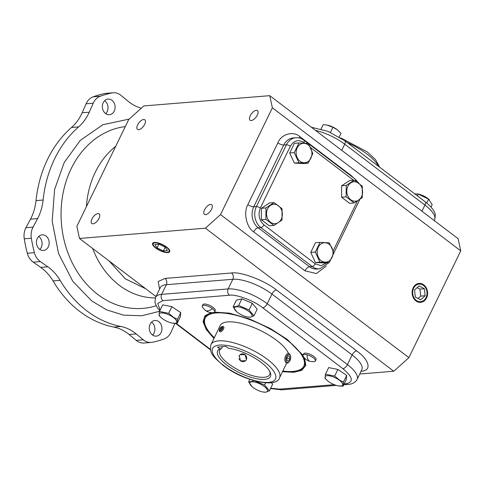 <?xml version="1.0" encoding="UTF-8"?>
<svg xmlns="http://www.w3.org/2000/svg" width="485" height="485" viewBox="0 0 485 485"><rect width="100%" height="100%" fill="white"/><g stroke="black" fill="none" stroke-linecap="round" stroke-linejoin="round"><path stroke-width="0.73" d="M159.553 311.297L141.675 315.771L123.578 315.141L106.621 309.866L91.713 300.924L72.75 281.239L58.57 253.613L52.186 221.245L54.581 189.52L64.196 162.536L80.255 140.395L102.862 124.73L129.198 119.086M214.503 312.116L229.35 313.14L249.399 318.887L270.327 328.533L287.375 339.506L302.998 355.244M304.574 358.082L305.786 365.472L301.815 370.304L293.868 372.31L282.488 371.71M205.27 310.345L202.548 307.393A6.857 2.358 25.9 0 1 202.263 305.974A6.857 2.358 25.9 0 1 206.252 305.641A6.857 2.358 25.9 0 1 212.424 308.648A6.857 2.358 25.9 0 1 214.594 311.964A6.857 2.358 25.9 0 1 213.309 312.619C210.338 312.873 207.659 312.116 205.27 310.345A11.422 5.396 -52.8 0 0 212.424 308.648M307.053 354.735A6.857 2.358 25.9 0 1 313.219 357.736A6.857 2.358 25.9 0 1 315.389 361.058A6.857 2.358 25.9 0 1 314.104 361.713L310.067 361.392C307.211 360.604 304.974 358.967 303.343 356.487A6.857 2.358 25.9 0 1 303.064 355.068A6.857 2.358 25.9 0 1 307.053 354.735A11.422 5.329 104.8 0 0 310.067 361.392M305.514 362.422A54.829 18.842 25.9 0 1 305.12 363.447L303.816 366.139A54.829 18.842 25.9 0 1 292.982 371.413A54.829 18.842 25.9 0 1 282.822 371.013M251.297 120.516A6.044 2.855 -52.8 0 0 256.729 116.145A6.044 2.855 -52.8 0 0 257.432 110.598A6.044 2.855 -52.8 0 0 256.256 110.307A6.044 2.855 -52.8 0 0 250.818 114.678A6.044 2.855 -52.8 0 0 250.121 120.225A6.044 2.855 -52.8 0 0 251.297 120.516M205.591 214.637A6.044 2.855 -52.8 0 0 211.03 210.266A6.044 2.855 -52.8 0 0 211.727 204.718A6.044 2.855 -52.8 0 0 210.551 204.421A6.044 2.855 -52.8 0 0 205.119 208.792A6.044 2.855 -52.8 0 0 204.415 214.346A6.044 2.855 -52.8 0 0 205.591 214.637M92.968 223.815A6.044 2.855 -52.8 0 0 98.406 219.444A6.044 2.855 -52.8 0 0 99.104 213.897A6.044 2.855 -52.8 0 0 97.928 213.606A6.044 2.855 -52.8 0 0 92.496 217.977A6.044 2.855 -52.8 0 0 91.798 223.524A6.044 2.855 -52.8 0 0 92.968 223.815M138.674 129.701A6.044 2.855 -52.8 0 0 144.106 125.33A6.044 2.855 -52.8 0 0 144.809 119.777A6.044 2.855 -52.8 0 0 143.633 119.486A6.044 2.855 -52.8 0 0 138.195 123.857A6.044 2.855 -52.8 0 0 137.498 129.404A6.044 2.855 -52.8 0 0 138.674 129.701M415.954 300.918A9.512 7.718 85.3 0 0 420.307 302.379A9.512 7.718 85.3 0 0 427.376 295.413A9.512 7.718 85.3 0 0 423.757 284.853A9.512 7.718 85.3 0 0 418.761 283.44A9.512 7.718 85.3 0 0 412.268 290.739A9.512 7.718 85.3 0 0 415.954 300.918M420.113 302.385A9.488 7.699 85.3 0 0 427 295.323A9.488 7.699 85.3 0 0 423.363 284.901A9.488 7.699 85.3 0 0 418.573 283.47M168.059 252.121A8.833 3.037 25.9 0 1 167.349 252.236A8.833 3.037 25.9 0 1 159.219 249.957A8.833 3.037 25.9 0 1 153.266 244.937A8.833 3.037 25.9 0 1 154.945 242.821A8.833 3.037 25.9 0 1 165.803 246.756A8.833 3.037 25.9 0 1 168.059 252.121L168.841 251.909A9.488 3.262 -154.1 0 0 169.805 251.351M155.612 247.981A9.512 3.268 -154.1 0 0 164.221 252.164A9.512 3.268 -154.1 0 0 169.714 251.654A9.512 3.268 -154.1 0 0 166.682 247.077A9.512 3.268 -154.1 0 0 152.611 243.343A9.512 3.268 -154.1 0 0 155.612 247.981M416.233 300.348A8.833 7.172 -94.7 0 1 413.656 288.175A8.833 7.172 -94.7 0 1 423.478 285.423A8.833 7.172 -94.7 0 1 426.054 297.596A8.833 7.172 -94.7 0 1 416.233 300.348M152.787 243.088A9.488 3.262 -154.1 0 0 152.951 244.191L153.266 244.937M202.263 305.974L202.888 304.689A6.857 2.358 25.9 0 1 206.877 304.356A6.857 2.358 25.9 0 1 213.048 307.357A6.857 2.358 25.9 0 1 215.219 310.679L214.594 311.964M303.064 355.068L303.689 353.783A6.857 2.358 25.9 0 1 307.672 353.45A6.857 2.358 25.9 0 1 313.843 356.451A6.857 2.358 25.9 0 1 316.02 359.773L315.389 361.058M417.433 195.885L418.294 194.121L414.748 193.842M338.166 130.447A9.73 3.346 -154.1 0 0 338.093 130.386A9.73 3.346 -154.1 0 0 337.184 129.647A9.73 3.346 -154.1 0 0 327.242 125.118A9.73 3.346 -154.1 0 0 327.139 125.094M339.221 136.958L340.973 133.357L337.251 129.707L332.946 127.264L327.066 125.081L323.174 124.687L321.058 128.943M300.045 161.244A9.73 7.899 -94.7 0 1 297.208 147.84A9.73 7.899 -94.7 0 1 308.03 144.809A9.73 7.899 -94.7 0 1 310.867 158.213A9.73 7.899 -94.7 0 1 300.045 161.244M298.972 142.96L308.266 143.408L312.867 153.515L308.181 163.172L298.887 162.724L294.28 152.617L298.972 142.96L294.401 143.336L289.709 152.987L294.28 152.617M270.448 222.203A9.73 7.899 -94.7 0 1 267.611 208.799A9.73 7.899 -94.7 0 1 278.432 205.767A9.73 7.899 -94.7 0 1 281.27 219.171A9.73 7.899 -94.7 0 1 270.448 222.203M274.025 202.615L282.052 208.708L282.003 220.117L273.928 225.434L265.901 219.341L265.95 207.932L274.025 202.615L269.454 202.985L261.385 208.301L265.95 207.932M321.1 260.663A9.73 7.899 -94.7 0 1 318.263 247.259A9.73 7.899 -94.7 0 1 329.079 244.228A9.73 7.899 -94.7 0 1 331.922 257.632A9.73 7.899 -94.7 0 1 321.1 260.663M320.021 242.379L329.315 242.827L333.922 252.934L329.23 262.591L319.936 262.142L315.335 252.036L320.021 242.379L315.456 242.749L310.764 252.406L315.371 262.512L319.936 262.142M350.697 199.711A9.73 7.899 -94.7 0 1 347.86 186.301A9.73 7.899 -94.7 0 1 358.682 183.269A9.73 7.899 -94.7 0 1 361.519 196.674A9.73 7.899 -94.7 0 1 350.697 199.711M354.274 180.117L362.301 186.21L362.253 197.619L354.177 202.936L349.606 203.312L341.586 197.213L341.634 185.803L349.703 180.487L354.274 180.117L346.205 185.434L346.157 196.843L354.177 202.936M265.513 392.183A9.73 3.346 25.9 0 1 262.961 391.995A9.73 3.346 25.9 0 1 252.115 386.727A9.73 3.346 25.9 0 1 251.854 381.81A9.73 3.346 25.9 0 1 264.349 386.539A9.73 3.346 25.9 0 1 265.513 392.183M252.115 386.727L248.593 381.822L251.727 381.574L254.146 380.489M271.418 382.726L272.649 384.205L269.43 390.831L265.744 392.219L262.961 391.995M328.266 381.325A9.73 3.346 25.9 0 1 327.357 380.592A9.73 3.346 25.9 0 1 327.52 375.657A9.73 3.346 25.9 0 1 339.597 380.404A9.73 3.346 25.9 0 1 338.209 385.86A9.73 3.346 25.9 0 1 328.266 381.325M327.236 380.482L325.035 378.361L325.435 374.22L334.656 376.057L339.791 380.288L343.477 382.028L346.696 375.396L346.296 379.531L343.077 386.163L338.209 385.86M250.042 317.166A9.73 3.346 25.9 0 1 247.489 316.972A9.73 3.346 25.9 0 1 236.644 311.703A9.73 3.346 25.9 0 1 236.383 306.793A9.73 3.346 25.9 0 1 248.878 311.515A9.73 3.346 25.9 0 1 250.042 317.166M236.644 311.703L233.121 306.805L236.25 306.556L238.675 305.471L241.894 298.839L252.315 303.343L257.177 309.181L253.958 315.814L250.272 317.202L247.489 316.972M162.299 318.572A9.73 3.346 25.9 0 1 161.396 317.839A9.73 3.346 25.9 0 1 161.553 312.904A9.73 3.346 25.9 0 1 173.63 317.651A9.73 3.346 25.9 0 1 172.242 323.107A9.73 3.346 25.9 0 1 162.299 318.572M161.275 317.73L159.068 315.608L159.468 311.473L168.689 313.304L173.83 317.536L177.516 319.275L177.116 323.41L172.242 323.107M174.933 323.416L171.132 331.995A15.229 12.361 -94.7 0 1 164.045 338.997A126.494 102.662 -94.7 0 1 152.405 342.258A15.229 12.361 -94.7 0 1 151.205 342.428A15.229 12.361 -94.7 0 1 143.311 339.791L136.194 333.922A45.693 37.084 85.3 0 0 120.892 326.496A110.422 89.622 -94.7 0 1 60.116 280.348A45.693 37.084 85.3 0 0 47.791 266.792L40.34 261.603A15.229 12.361 -94.7 0 1 34.399 252.655A126.494 102.662 -94.7 0 1 31.343 238.232A15.229 12.361 -94.7 0 1 32.792 227.629A15.229 12.361 -94.7 0 1 33.041 227.138L37.581 218.583A45.693 37.084 85.3 0 0 43.11 200.026A110.422 89.622 -94.7 0 1 54.666 158.747A110.422 89.622 -94.7 0 1 78.625 126.888A45.693 37.084 85.3 0 0 89.24 112.199L93.217 103.214A15.229 12.361 -94.7 0 1 93.447 102.711A15.229 12.361 -94.7 0 1 100.304 96.212A126.494 102.662 -94.7 0 1 111.944 92.95A15.229 12.361 -94.7 0 1 113.144 92.78A15.229 12.361 -94.7 0 1 121.038 95.418L128.155 101.286A45.693 37.084 85.3 0 0 141.293 108.21M113.144 92.78L106.051 93.356A15.229 12.361 85.3 0 0 104.851 93.532A126.494 102.662 85.3 0 0 93.211 96.794A15.229 12.361 85.3 0 0 86.354 103.293A15.229 12.361 85.3 0 0 86.124 103.796L82.147 112.775L89.24 112.199M78.625 126.888L71.531 127.47A110.422 89.622 85.3 0 0 47.566 159.329A110.422 89.622 85.3 0 0 36.017 200.608L43.11 200.026M37.581 218.583L30.488 219.165L25.947 227.714A15.229 12.361 85.3 0 0 25.699 228.205A15.229 12.361 85.3 0 0 24.25 238.808A126.494 102.662 85.3 0 0 27.305 253.231A15.229 12.361 85.3 0 0 33.247 262.179L40.698 267.374L47.791 266.792M39.788 249.429A7.845 6.366 85.3 0 0 41.219 247.417A7.845 6.366 85.3 0 0 38.733 236.462M37.303 238.474A7.845 6.366 85.3 0 0 37.442 246.665A7.845 6.366 85.3 0 0 43.444 250.472A7.845 6.366 85.3 0 0 48.312 246.835A7.845 6.366 85.3 0 0 48.173 238.65A7.845 6.366 85.3 0 0 42.171 234.837A7.845 6.366 85.3 0 0 37.303 238.474M152.599 335.093A7.845 6.366 85.3 0 0 154.03 333.08A7.845 6.366 85.3 0 0 151.544 322.125M150.114 324.138A7.845 6.366 85.3 0 0 150.253 332.328A7.845 6.366 85.3 0 0 156.255 336.135A7.845 6.366 85.3 0 0 161.123 332.498A7.845 6.366 85.3 0 0 160.984 324.313A7.845 6.366 85.3 0 0 154.982 320.5A7.845 6.366 85.3 0 0 150.114 324.138M105.712 113.666A7.845 6.366 85.3 0 0 107.143 111.653A7.845 6.366 85.3 0 0 104.657 100.698M103.226 102.711A7.845 6.366 85.3 0 0 103.366 110.901A7.845 6.366 85.3 0 0 109.367 114.709A7.845 6.366 85.3 0 0 114.236 111.071A7.845 6.366 85.3 0 0 114.096 102.881A7.845 6.366 85.3 0 0 108.094 99.073A7.845 6.366 85.3 0 0 103.226 102.711M214.321 337.754A54.829 18.842 25.9 0 1 205.173 318.239A54.829 18.842 25.9 0 1 216.007 312.958A54.829 18.842 25.9 0 1 275.292 332.061A54.829 18.842 25.9 0 1 303.816 366.139M207.083 314.559L206.477 315.547A54.829 18.842 25.9 0 1 207.034 314.607M288.539 353.535A38.079 13.083 -154.1 0 0 276.662 340.379A38.079 13.083 -154.1 0 0 242.373 323.689A38.079 13.083 -154.1 0 0 220.238 325.556L211.023 344.532A38.079 13.083 25.9 0 1 233.158 342.671A38.079 13.083 25.9 0 1 267.447 359.355A38.079 13.083 25.9 0 1 279.53 377.797C276.893 388.649 242.579 380.889 223.039 365.253C214.946 357.93 208.598 353.977 211.023 344.532M246.459 359.64L245.652 360.725L240.499 360.846L239.281 355.729L240.069 354.662L245.083 354.674L246.459 359.64M269.763 371.443A27.803 9.554 25.9 0 1 269.666 374.596A27.803 9.554 25.9 0 1 253.503 375.96A27.803 9.554 25.9 0 1 228.465 363.768A27.803 9.554 25.9 0 1 219.638 350.303A27.803 9.554 25.9 0 1 221.584 348.491L222.463 346.684M226.956 365.132A29.33 10.082 -154.1 0 0 257.868 378.961A29.33 10.082 -154.1 0 0 270.193 372.341A29.33 10.082 -154.1 0 0 261.106 362.343A29.33 10.082 -154.1 0 0 228.308 348.248L225.883 346.405L217.432 347.096L219.857 348.933A29.33 10.082 -154.1 0 0 226.956 365.132M460.75 250.854L458.131 238.711L269.751 95.666L272.37 107.809L460.75 250.854L408.897 357.645L220.511 214.6L272.37 107.809M359.718 374.014L393.778 371.237L408.897 357.645M269.751 95.666L143.827 105.93L128.713 119.522L76.854 226.313L79.473 238.456L205.397 228.192L220.511 214.6M393.778 371.237L205.397 228.192M155.976 296.547L79.473 238.456M425.157 295.741L424.363 288.751L419.058 285.895L414.554 290.03L415.348 297.02L420.647 299.875L425.157 295.741L420.725 296.099L419.931 289.115L417.173 287.629M163.378 250.945L167.47 250.612L165.246 247.198L158.916 244.119L154.824 244.452L157.049 247.865L163.378 250.945L165.203 247.18M424.363 288.751L419.931 289.115M418.106 298.499L420.725 296.099M308.181 163.172L303.61 163.542L294.316 163.093L289.709 152.987M273.928 225.434L269.357 225.804L261.336 219.711L261.385 208.301M329.23 262.591L324.665 262.961L315.371 262.512M157.049 247.865L158.868 244.119M325.435 374.22L328.654 367.594L337.875 369.424L346.696 375.396M233.121 306.805L236.34 300.173L241.894 298.839M159.468 311.473L162.687 304.841L171.908 306.672L180.735 312.643L180.335 316.784L177.116 323.41M213.982 338.445L206.295 329.6L203.039 321.646L204.906 315.777L211.175 312.631M426.703 202.972L428.57 199.123L418.294 194.121M431.019 207.089L432.19 204.67L428.57 199.123M321.1 128.955L323.174 124.687M330.461 132.387L332.946 127.264M294.316 163.093L298.887 162.724M261.336 219.711L265.901 219.341M315.335 252.036L310.764 252.406M341.634 185.803L346.205 185.434M341.586 197.213L346.157 196.843M265.598 382.871L264.567 384.999L269.43 390.831M254.661 380.858L264.567 384.999M249.799 379.343L248.593 381.822M337.875 369.424L334.656 376.057M343.477 382.028L343.077 386.163M252.315 303.343L249.09 309.976L253.958 315.814M238.675 305.471L249.09 309.976M180.735 312.643L177.516 319.275M171.908 306.672L168.689 313.304M429.267 199.668L428.813 199.268A9.73 3.346 -154.1 0 0 417.961 194L417.385 193.891M136.194 333.922L129.101 334.498L136.218 340.373A15.229 12.361 85.3 0 0 144.112 343.01L151.205 342.428M71.531 127.47A45.693 37.084 85.3 0 0 82.147 112.775M30.488 219.165A45.693 37.084 85.3 0 0 36.017 200.608M60.116 280.348L53.023 280.924A45.693 37.084 85.3 0 0 40.698 267.374M53.023 280.924A110.422 89.622 85.3 0 0 113.799 327.072L120.892 326.496M129.101 334.498A45.693 37.084 85.3 0 0 113.799 327.072M219.857 348.933L221.584 348.491M222.512 328.612A2.401 1.134 127.2 0 1 220.59 330.631A2.401 1.134 127.2 0 1 219.408 329.976A2.401 1.134 127.2 0 1 219.717 328.842A2.401 1.134 127.2 0 1 221.857 326.751A2.401 1.134 127.2 0 1 222.512 328.612M219.408 329.976L219.402 330.788A3.171 1.497 -52.8 0 0 219.741 331.667A3.171 1.497 -52.8 0 0 223.506 328.988A3.171 1.497 -52.8 0 0 223.579 326.617A3.171 1.497 -52.8 0 0 222.639 326.52L221.857 326.751M220.596 328.066L221.833 327.254L222.354 327.921L221.639 329.394L220.402 330.2L219.881 329.539L220.596 328.066L221.827 329M220.59 330.079L219.881 329.539M289.181 354.456A4.062 2.31 -78.8 0 1 290.442 355.857A4.062 2.31 -78.8 0 1 289.302 361.61A4.062 2.31 -78.8 0 1 287.429 362.386A4.062 2.31 -78.8 0 1 286.071 357.821A4.062 2.31 -78.8 0 1 289.181 354.456M290.442 355.857L290.23 355.244A4.838 2.752 101.2 0 0 288.727 353.577A4.838 2.752 101.2 0 0 288.623 353.553A4.838 2.752 101.2 0 0 284.998 357.669A4.838 2.752 101.2 0 0 286.635 363.016A4.838 2.752 101.2 0 0 286.738 363.041A4.838 2.752 101.2 0 0 288.866 362.089L289.302 361.61M287.011 360.573L286.768 358.009L288.06 355.857L289.594 356.269L289.842 358.833L288.551 360.986L287.011 360.573M286.787 358.227L289.842 358.833M287.999 355.954L289.594 356.269M239.044 358.627A4.062 3.783 47.4 0 0 246.695 358.227A4.062 3.783 47.4 0 0 239.032 356.396M92.623 248.441A82.117 66.651 85.3 0 0 119.292 285.277A82.117 66.651 85.3 0 0 155.339 297.935M145.852 288.854L125.421 278.869L108.913 260.809M125.288 126.573A91.35 74.138 85.3 0 0 62.48 196.486A91.35 74.138 85.3 0 0 97.849 294.516A91.35 74.138 85.3 0 0 156.17 305.744M304.071 357.5L305.526 363.604A55.757 19.164 25.9 0 1 285.61 371.322M304.677 364.362A54.878 18.86 -154.1 0 0 305.526 362.392M378.549 166.355A38.079 13.083 -154.1 0 0 367.096 154.139A38.079 13.083 -154.1 0 0 347.266 142.602M378.088 166.003L377.961 165.288M264.422 362.077C272.437 367.472 283.379 380.925 268.617 382.41C253.188 383.386 230.005 370.928 223.633 365.399C215.619 360.003 204.676 346.551 219.438 345.065C234.873 344.089 258.05 356.548 264.422 362.077M115.679 146.355A82.117 66.651 85.3 0 0 86.421 206.61M86.124 103.796L93.217 103.214M24.25 238.808L31.343 238.232M353.941 178.183L351.213 175.6L299.894 136.637C293.383 130.665 281.27 134.06 277.875 142.808L247.883 204.567C243.246 212.369 246.422 227.374 253.661 231.848L304.98 270.818L316.42 273.57L326.259 266.022M360.864 371.219C372.056 371.231 369.746 360.052 356.669 350.885L276.486 290C265.234 280.688 240.493 271.333 231.503 272.988L164.991 278.414L158.207 281.524L159.583 289.127M253.661 231.848A4.571 2.158 127.2 0 1 258.196 227.768L309.515 266.738A4.571 2.158 -52.8 0 0 304.98 270.818M247.883 204.567A4.571 1.57 -154.1 0 0 253.752 206.786A15.229 12.361 85.3 0 0 258.196 227.768L260.857 227.556L312.176 266.52L309.515 266.738A15.229 12.361 85.3 0 0 317.002 269.054L319.657 268.835A15.229 12.361 -94.7 0 1 312.176 266.52A3.043 1.437 -52.8 0 0 315.195 263.804L263.882 224.834A3.043 1.437 127.2 0 1 260.857 227.556A15.229 12.361 -94.7 0 1 256.413 206.568L253.752 206.786L283.743 145.027L286.405 144.809L256.413 206.568A3.043 1.049 -154.1 0 1 260.324 208.047L290.315 146.288A3.043 1.049 -154.1 0 0 286.405 144.809A15.229 12.361 -94.7 0 1 295.856 137.746L293.195 137.964A15.229 12.361 85.3 0 0 283.743 145.027A4.571 1.57 -154.1 0 1 277.875 142.808M299.894 136.637A4.571 2.158 -52.8 0 0 299.397 138.025M351.213 175.6A4.571 2.158 -52.8 0 0 351.043 175.982M164.991 278.414A4.571 3.71 -94.7 0 1 166.325 284.707A30.464 10.47 -154.1 0 0 160.305 287.635L160.335 287.563M231.503 272.988A4.571 3.71 -94.7 0 1 232.83 279.287L166.325 284.707L161.638 294.359L228.15 288.933L232.83 279.287A30.464 10.47 -154.1 0 1 271.952 294.074A4.571 2.158 -52.8 0 1 276.486 290M356.669 350.885A4.571 2.158 -52.8 0 0 352.134 354.965L271.952 294.074L267.265 303.725L347.448 364.611L352.134 354.965A30.464 10.47 -154.1 0 1 361.804 369.716L361.846 369.649M341.749 150.338L344.738 144.184A30.464 10.47 -154.1 0 0 315.462 130.38M311.309 127.228L328.109 131.386L344.841 140.759A4.571 2.158 -52.8 0 1 344.738 144.184L424.921 205.07L421.932 211.224M425.024 201.645C432.59 207.604 434.427 211.557 434.912 213.485C435.578 213.933 435.469 216.043 434.584 219.82A30.464 10.47 -154.1 0 0 424.921 205.07A4.571 2.158 -52.8 0 0 425.024 201.645L344.841 140.759M160.305 287.635L155.618 297.287A30.464 10.47 25.9 0 1 161.638 294.359A4.571 3.71 -94.7 0 0 162.972 300.651L229.478 295.232A4.571 3.71 -94.7 0 1 228.15 288.933A30.464 10.47 25.9 0 1 267.265 303.725A4.571 2.158 -52.8 0 1 262.731 307.805L342.913 368.691A4.571 2.158 -52.8 0 0 347.448 364.611A30.464 10.47 25.9 0 1 357.118 379.367L361.804 369.716M263.882 224.834C259.038 220.263 257.856 214.667 260.324 208.047M290.315 146.288C293.874 140.492 298.39 139.225 303.865 142.493A3.043 1.437 -52.8 0 0 303.931 140.207C301.482 138.37 298.79 137.552 295.856 137.746M303.865 142.493L304.786 143.19M310.594 147.598L353.498 180.177M355.432 180.85A3.043 1.437 -52.8 0 0 355.25 179.177L358.9 183.281M359.737 199.493A3.043 1.049 25.9 0 1 359.706 199.723L333.898 252.861M357.378 201.045L333.225 250.787M326.866 262.779L321.076 265.665L315.195 263.804M210.411 349.352L176.279 323.434M160.117 310.133L157.728 303.446L162.972 300.651M229.478 295.232C236.128 294.007 254.413 300.918 262.731 307.805M342.913 368.691C352.916 377.094 353.953 382.101 346.017 383.72A4.571 3.71 85.3 0 0 348.26 384.417C352.565 384.071 355.517 382.392 357.118 379.367M346.017 383.72L344.192 383.871M334.286 384.678L279.505 389.14A4.571 3.71 85.3 0 0 281.755 389.837L270.539 388.546M279.505 389.14L270.709 388.2M212.357 335.753A55.757 19.164 25.9 0 1 206.107 315.329L211.921 312.673M207.059 314.577A54.878 18.86 -154.1 0 0 206.034 316.462M136.218 340.373L143.311 339.791M104.851 93.532L111.944 92.95M93.211 96.794L100.304 96.212M25.947 227.714L33.041 227.138M27.305 253.231L34.399 252.655M40.34 261.603L33.247 262.179M302.979 355.505L287.223 339.47L269.308 328.03L249.047 318.809L229.672 313.274L214.321 312.285M305.526 362.362L305.12 363.447M379.694 167.228L375.536 159.62L367.163 151.853L340.658 137.849M206.477 315.547L205.173 318.239M434.584 219.82L434.227 220.56M303.931 140.207L308.133 143.396M308.369 143.578L355.25 179.177M359.846 199.42L359.706 199.723M329.115 262.597L319.657 268.835M210.514 349.885L175.685 323.434M155.618 297.287L154.933 302.04L155.315 303.695L157.225 307.514L159.832 310.727M348.26 384.417L343.75 384.781M336.311 385.387L281.755 389.837M279.53 377.797L286.702 363.035"/></g></svg>

